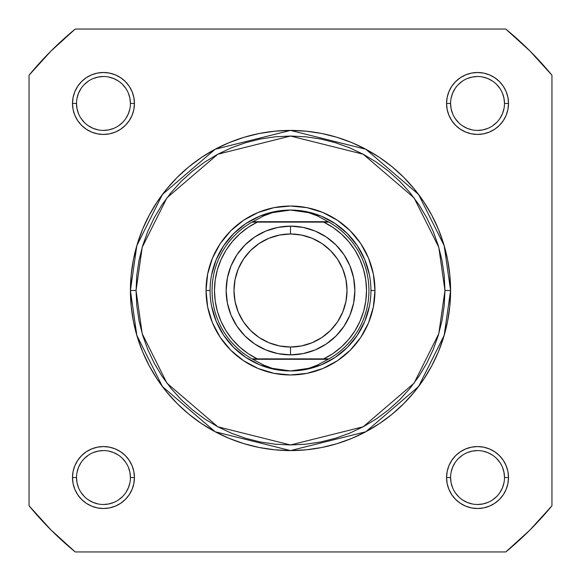 <?xml version="1.0" encoding="UTF-8"?>
<svg xmlns="http://www.w3.org/2000/svg" width="581" height="581" viewBox="0 0 581 581"><rect width="100%" height="100%" fill="white"/><g stroke="black" fill="none" stroke-linecap="round" stroke-linejoin="round"><path stroke-width="0.87" d="M467.233 452.635L472.28 451.103L477.538 450.587M455.134 462.556L452.635 467.233L451.103 472.28M492.506 499.943L496.595 496.595L492.506 499.943M128.365 467.233L129.897 472.28L130.413 477.538A26.951 26.951 0 0 0 103.462 450.587A26.951 26.951 0 0 0 76.51 477.538L72.494 477.538A30.975 30.975 0 0 1 103.462 446.564A30.975 30.975 0 0 1 134.436 477.538L130.413 477.538A26.951 26.951 0 0 1 103.462 504.49A26.951 26.951 0 0 1 76.51 477.538A26.951 26.951 0 0 1 103.462 450.587A26.951 26.951 0 0 1 130.413 477.538L134.436 477.538L133.841 471.496L132.076 465.686L129.214 460.334L125.365 455.635L120.666 451.786L115.314 448.924L109.504 447.159L103.462 446.564L97.419 447.159L91.609 448.924L86.257 451.786L81.565 455.635L77.709 460.334L74.847 465.686L73.083 471.496L72.494 477.538L73.083 483.581L74.847 489.391L77.709 494.743L81.565 499.435L86.257 503.291L91.609 506.153L97.419 507.917L103.462 508.506L109.504 507.917L115.314 506.153L120.666 503.291L125.365 499.435L129.214 494.743L132.076 489.391L133.841 483.581L134.436 477.538A30.975 30.975 0 0 1 103.462 508.506A30.975 30.975 0 0 1 72.494 477.538L76.51 477.538L77.033 482.796L78.566 487.851M118.444 455.134L113.767 452.635L108.72 451.103M81.057 492.506L84.405 496.595L81.057 492.506M499.943 88.494L496.595 84.405L499.943 88.494M452.635 113.767L451.103 108.72L450.587 103.462L446.564 103.462A30.975 30.975 0 0 1 477.538 72.494A30.975 30.975 0 0 1 508.506 103.462L504.49 103.462A26.951 26.951 0 0 0 477.538 76.51A26.951 26.951 0 0 0 450.587 103.462A26.951 26.951 0 0 1 477.538 76.51A26.951 26.951 0 0 1 504.49 103.462A26.951 26.951 0 0 1 477.538 130.413A26.951 26.951 0 0 1 450.587 103.462L450.587 103.462A26.951 26.951 0 0 0 477.538 130.413A26.951 26.951 0 0 0 504.49 103.462L503.967 98.204L502.434 93.149M462.556 125.866L467.233 128.365L472.28 129.897M88.494 81.057L84.405 84.405L88.494 81.057M113.767 128.365L108.72 129.897L103.462 130.413M125.866 118.444L128.365 113.767L129.897 108.72M130.413 103.462L134.436 103.462A30.975 30.975 0 0 1 103.462 134.436A30.975 30.975 0 0 1 72.494 103.462L73.083 109.504L74.847 115.314L77.709 120.666L81.565 125.365L86.257 129.214L91.609 132.076L97.419 133.841L103.462 134.436L109.504 133.841L115.314 132.076L120.666 129.214L125.365 125.365L129.214 120.666L132.076 115.314L133.841 109.504L134.436 103.462L133.841 97.419L132.076 91.609L129.214 86.257L125.365 81.565L120.666 77.709L115.314 74.847L109.504 73.083L103.462 72.494L97.419 73.083L91.609 74.847L86.257 77.709L81.565 81.565L77.709 86.257L74.847 91.609L73.083 97.419L72.494 103.462L76.51 103.462A26.951 26.951 0 0 0 103.462 130.413A26.951 26.951 0 0 0 130.413 103.462A26.951 26.951 0 0 0 103.462 76.51A26.951 26.951 0 0 0 76.51 103.462L72.494 103.462A30.975 30.975 0 0 1 103.462 72.494A30.975 30.975 0 0 1 134.436 103.462L130.413 103.462A26.951 26.951 0 0 1 103.462 130.413A26.951 26.951 0 0 1 76.51 103.462A26.951 26.951 0 0 1 103.462 76.51A26.951 26.951 0 0 1 130.413 103.462L129.897 98.204L128.357 93.149M504.49 477.538L508.506 477.538A30.975 30.975 0 0 1 477.538 508.506A30.975 30.975 0 0 1 446.564 477.538L447.159 483.581L448.924 489.391L451.786 494.743L455.635 499.435L460.334 503.291L465.686 506.153L471.496 507.917L477.538 508.506L483.581 507.917L489.391 506.153L494.743 503.291L499.435 499.435L503.291 494.743L506.153 489.391L507.917 483.581L508.506 477.538L507.917 471.496L506.153 465.686L503.291 460.334L499.435 455.635L494.743 451.786L489.391 448.924L483.581 447.159L477.538 446.564L471.496 447.159L465.686 448.924L460.334 451.786L455.635 455.635L451.786 460.334L448.924 465.686L447.159 471.496L446.564 477.538L450.587 477.538A26.951 26.951 0 0 0 477.538 504.49A26.951 26.951 0 0 0 504.49 477.538A26.951 26.951 0 0 0 477.538 450.587A26.951 26.951 0 0 0 450.587 477.538L446.564 477.538A30.975 30.975 0 0 1 477.538 446.564A30.975 30.975 0 0 1 508.506 477.538L504.49 477.538A26.951 26.951 0 0 1 477.538 504.49A26.951 26.951 0 0 1 450.587 477.538A26.951 26.951 0 0 1 477.538 450.587A26.951 26.951 0 0 1 504.49 477.538L503.967 472.28L502.434 467.226M374.97 290.5L370.947 290.5L374.97 290.5L373.343 274.021L368.536 258.175L360.736 243.57L350.227 230.773L337.43 220.264L322.825 212.464L306.979 207.657L290.5 206.03L274.021 207.657L258.175 212.464L243.57 220.264L230.773 230.773L220.264 243.57L212.464 258.175L207.657 274.021L206.03 290.5A84.47 84.47 0 0 1 290.5 206.03A84.47 84.47 0 0 1 374.97 290.5A84.47 84.47 0 0 1 290.5 374.97A84.47 84.47 0 0 1 206.03 290.5L207.657 306.979L212.464 322.825L220.264 337.43L230.773 350.227L243.57 360.736L258.175 368.536L274.021 373.343L290.5 374.97L306.979 373.343L322.825 368.536L337.43 360.736L350.227 350.227L360.736 337.43L368.536 322.825L373.343 306.979L374.97 290.5M210.053 290.5L206.03 290.5L210.053 290.5M444.959 290.5L438.778 333.748L414.064 383.177L363.183 426.788L290.5 444.959L217.817 426.788L166.936 383.177L142.222 333.748L136.041 290.5L130.413 290.5L136.818 335.324L162.433 386.554L215.166 431.756L290.5 450.587L365.834 431.756L418.567 386.554L444.182 335.324L450.587 290.5L444.959 290.5L444.211 305.642L441.988 320.632L438.306 335.339L433.201 349.609L426.715 363.314L418.923 376.314L409.895 388.486L399.721 399.721L388.486 409.895L376.314 418.923L363.314 426.715L349.609 433.201L335.339 438.306L320.632 441.988L305.642 444.211L290.5 444.959L275.358 444.211L260.368 441.988L245.661 438.306L231.391 433.201L217.686 426.715L204.686 418.923L192.514 409.895L181.279 399.721L171.104 388.486L162.077 376.314L154.285 363.314L147.799 349.609L142.694 335.339L139.012 320.632L136.789 305.642L136.041 290.5L136.789 275.358L139.012 260.368L142.694 245.661L147.799 231.391L154.285 217.686L162.077 204.686L171.104 192.514L181.279 181.279L192.514 171.104L204.686 162.077L217.686 154.285L231.391 147.799L245.661 142.694L260.368 139.012L275.358 136.789L290.5 136.041L305.642 136.789L320.632 139.012L335.339 142.694L349.609 147.799L363.314 154.285L376.314 162.077L388.486 171.104L399.721 181.279L409.895 192.514L418.923 204.686L426.715 217.686L433.201 231.391L438.306 245.661L441.988 260.368L444.211 275.358L444.959 290.5L450.587 290.5A160.087 160.087 0 0 1 290.5 450.587A160.087 160.087 0 0 1 130.413 290.5L131.183 306.194L133.485 321.729L137.305 336.973L142.599 351.766L149.317 365.965L157.393 379.437L166.747 392.059L177.299 403.701L188.941 414.253L201.563 423.607L215.035 431.683L229.234 438.401L244.027 443.695L259.271 447.515L274.806 449.817L290.5 450.587L306.194 449.817L321.729 447.515L336.973 443.695L351.766 438.401L365.965 431.683L379.437 423.607L392.059 414.253L403.701 403.701L414.253 392.059L423.607 379.437L431.683 365.965L438.401 351.766L443.695 336.973L447.515 321.729L449.817 306.194L450.587 290.5L449.817 274.806L447.515 259.271L443.695 244.027L438.401 229.234L431.683 215.035L423.607 201.563L414.253 188.941L403.701 177.299L392.059 166.747L379.437 157.393L365.965 149.317L351.766 142.599L336.973 137.305L321.729 133.485L306.194 131.183L290.5 130.413L274.806 131.183L259.271 133.485L244.027 137.305L229.234 142.599L215.035 149.317L201.563 157.393L188.941 166.747L177.299 177.299L166.747 188.941L157.393 201.563L149.317 215.035L142.599 229.234L137.305 244.027L133.485 259.271L131.183 274.806L130.413 290.5A160.087 160.087 0 0 1 290.5 130.413A160.087 160.087 0 0 1 450.587 290.5L444.182 245.676L418.567 194.446L365.834 149.244L290.5 130.413L215.166 149.244L162.433 194.446L136.818 245.676L130.413 290.5L136.041 290.5L142.222 247.252L166.936 197.823L217.817 154.212L290.5 136.041L363.183 154.212L414.064 197.823L438.778 247.252L444.959 290.5M505.782 551.95L75.218 551.95L51.019 529.981L29.05 505.782L29.05 75.218L51.019 51.019L75.218 29.05L505.782 29.05L529.981 51.019L551.95 75.218L551.95 505.782L529.981 529.981L505.782 551.95L75.218 551.95A338.679 338.679 0 0 1 29.05 505.782L29.05 75.218A338.679 338.679 0 0 1 75.218 29.05L505.782 29.05A338.679 338.679 0 0 1 551.95 75.218L551.95 505.782A338.679 338.679 0 0 1 505.782 551.95M504.49 103.462L508.506 103.462A30.975 30.975 0 0 1 477.538 134.436A30.975 30.975 0 0 1 446.564 103.462L447.159 109.504L448.924 115.314L451.786 120.666L455.635 125.365L460.334 129.214L465.686 132.076L471.496 133.841L477.538 134.436L483.581 133.841L489.391 132.076L494.743 129.214L499.435 125.365L503.291 120.666L506.153 115.314L507.917 109.504L508.506 103.462L507.917 97.419L506.153 91.609L503.291 86.257L499.435 81.565L494.743 77.709L489.391 74.847L483.581 73.083L477.538 72.494L471.496 73.083L465.686 74.847L460.334 77.709L455.635 81.565L451.786 86.257L448.924 91.609L447.159 97.419L446.564 103.462L450.587 103.462M211.6 274.806L216.176 259.714L223.612 245.807L233.613 233.613L245.807 223.612L259.714 216.176L274.806 211.6M306.194 211.6L321.286 216.176L335.193 223.612L347.387 233.613L357.388 245.807L364.824 259.714L369.4 274.806M369.4 306.194L364.824 321.286L357.388 335.193L347.387 347.387L335.193 357.388L321.286 364.824L306.194 369.4M274.806 369.4L259.714 364.824L245.807 357.388L233.613 347.387L223.612 335.193L216.176 321.286L211.6 306.194M88.486 499.943L93.149 502.434L98.204 503.967M103.454 504.49L108.72 503.967L113.774 502.434M118.43 499.95L122.518 496.595M125.866 492.514L128.357 487.851L129.897 482.796M125.874 462.57L122.518 458.482M103.469 450.587L98.204 451.103L93.149 452.643M88.501 455.126L84.405 458.482M81.057 462.556L78.566 467.226L77.033 472.28M76.51 477.531L76.51 477.538A26.951 26.951 0 0 0 103.462 504.49A26.951 26.951 0 0 0 130.413 477.538M76.51 103.462L77.033 108.72L78.566 113.774M81.049 118.43L84.405 122.518M88.486 125.866L93.149 128.357L98.204 129.897M118.43 125.874L122.518 122.518M125.874 88.501L122.518 84.405M118.444 81.057L113.774 78.566L108.72 77.033M103.469 76.51L98.204 77.033L93.149 78.566M81.057 88.486L78.566 93.149L77.033 98.204M455.126 118.43L458.482 122.518M477.531 130.413L482.796 129.897L487.851 128.357M492.499 125.874L496.595 122.518M499.943 118.444L502.434 113.774L503.967 108.72M492.514 81.057L487.851 78.566L482.796 77.033M477.546 76.51L472.28 77.033L467.226 78.566M462.57 81.049L458.482 84.405M455.134 88.486L452.643 93.149L451.103 98.204M450.587 477.538L451.103 482.796L452.643 487.851M455.126 492.499L458.482 496.595M462.556 499.943L467.226 502.434L472.28 503.967M477.531 504.49L482.796 503.967L487.851 502.434M499.943 492.514L502.434 487.851L503.967 482.796M499.95 462.57L496.595 458.482M492.514 455.134L487.851 452.643L482.796 451.103M462.57 455.126L458.482 458.482M290.5 354.86A64.36 64.36 0 0 1 226.14 290.5A64.36 64.36 0 0 1 290.5 226.14A64.36 64.36 0 0 0 226.14 290.5A64.36 64.36 0 0 0 290.5 354.86L290.5 347.024A56.524 56.524 0 0 1 233.976 290.5A56.524 56.524 0 0 1 290.5 233.976L290.5 226.14L277.943 227.382L265.873 231.042L254.747 236.99L244.993 244.993L236.99 254.747L231.042 265.873L227.382 277.943L226.14 290.5L227.382 303.057L231.042 315.127L236.99 326.253L244.993 336.007L254.747 344.01L265.873 349.958L277.943 353.618L290.5 354.86L303.057 353.618L315.127 349.958L326.253 344.01L336.007 336.007L344.01 326.253L349.958 315.127L353.618 303.057L354.86 290.5L353.618 277.943L349.958 265.873L344.01 254.747L336.007 244.993L326.253 236.99L315.127 231.042L303.057 227.382L290.5 226.14L290.5 233.976L301.524 235.065L312.128 238.283L321.903 243.504L330.466 250.534L337.496 259.097L342.717 268.872L345.935 279.476L347.024 290.5L345.935 301.524L342.717 312.128L337.496 321.903L330.466 330.466L321.903 337.496L312.128 342.717L301.524 345.935L290.5 347.024L279.476 345.935L268.872 342.717L259.097 337.496L250.534 330.466L243.504 321.903L238.283 312.128L235.065 301.524L233.976 290.5L235.065 279.476L238.283 268.872L243.504 259.097L250.534 250.534L259.097 243.504L268.872 238.283L279.476 235.065L290.5 233.976A56.524 56.524 0 0 1 347.024 290.5A56.524 56.524 0 0 1 290.5 347.024L290.5 354.86A64.36 64.36 0 0 0 354.86 290.5A64.36 64.36 0 0 0 290.5 226.14A64.36 64.36 0 0 1 354.86 290.5A64.36 64.36 0 0 1 290.5 354.86M326.638 358.876L252.074 358.876A78.435 78.435 0 0 1 252.074 222.124L263.767 215.841L272.387 212.646L281.357 210.707L290.5 210.053A80.447 80.447 0 0 0 210.053 290.5A80.447 80.447 0 0 0 290.5 370.947L299.643 370.293L308.613 368.354L317.233 365.159L328.2 359.283L252.8 359.283L263.767 365.159L272.387 368.354L281.357 370.293L290.5 370.947A80.447 80.447 0 0 1 210.053 290.5A80.447 80.447 0 0 1 290.5 210.053L299.643 210.707L308.613 212.646L317.233 215.841L328.926 222.124L323.719 222.124L332.928 227.418L341.301 233.947L348.687 241.58L354.94 250.164L359.93 259.54L363.568 269.519L365.783 279.904L366.524 290.5L365.783 301.096L363.568 311.481L359.93 321.46L354.94 330.836L348.687 339.42L341.301 347.053L332.928 353.582L323.719 358.876L257.281 358.876L248.072 353.582L239.699 347.053L232.313 339.42L226.06 330.836L221.07 321.46L217.432 311.481L215.217 301.096L214.476 290.5L215.217 279.904L217.432 269.519L221.07 259.54L226.06 250.164L232.313 241.58L239.699 233.947L248.072 227.418L257.281 222.124L323.719 222.124L254.362 222.124M252.074 222.124A78.435 78.435 0 0 0 252.074 358.876L252.8 359.283L252.074 358.876L257.281 358.876A76.024 76.024 0 0 1 257.281 222.124L252.074 222.124L252.8 221.717L328.2 221.717L252.8 221.717L263.767 215.841L272.387 212.646L290.5 210.053L308.613 212.646L317.233 215.841L328.926 222.124A78.435 78.435 0 0 1 328.926 358.876L328.2 359.283L328.926 358.876A78.435 78.435 0 0 0 328.926 222.124L323.719 222.124A76.024 76.024 0 0 1 323.719 358.876L328.926 358.876M252.8 359.283L328.2 359.283L317.233 365.159L308.613 368.354L290.5 370.947L272.387 368.354L263.767 365.159L252.8 359.283M290.5 370.947A80.447 80.447 0 0 0 370.947 290.5A80.447 80.447 0 0 0 290.5 210.053A80.447 80.447 0 0 1 370.947 290.5A80.447 80.447 0 0 1 290.5 370.947"/></g></svg>

